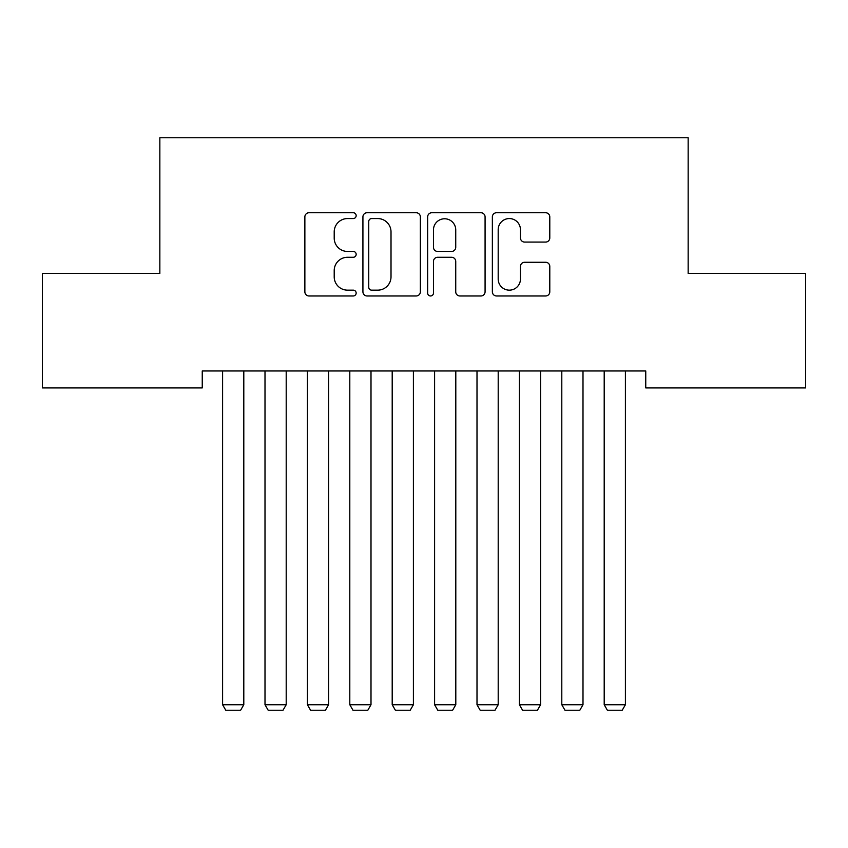 <?xml version="1.0" encoding="UTF-8"?>
<svg xmlns="http://www.w3.org/2000/svg" width="848" height="848" viewBox="0 0 848 848"><rect width="100%" height="100%" fill="white"/><g stroke="black" fill="none" stroke-linecap="round" stroke-linejoin="round"><path stroke-width="1.27" d="M356.16 215.657A2.915 2.915 0 0 0 353.245 212.742L309.032 212.742A4.166 4.166 0 0 0 304.867 216.897L304.867 291.818A4.166 4.166 0 0 0 309.032 295.973L353.245 295.973A2.915 2.915 0 0 0 356.16 293.058A2.915 2.915 0 0 0 353.245 290.154L347.521 290.154A13.314 13.314 0 0 1 334.207 276.83L334.207 270.586A13.314 13.314 0 0 1 347.521 257.273L353.245 257.273A2.915 2.915 0 0 0 356.16 254.358A2.915 2.915 0 0 0 353.245 251.443L347.521 251.443A13.314 13.314 0 0 1 334.207 238.129L334.207 231.886A13.314 13.314 0 0 1 347.521 218.561L353.245 218.561A2.915 2.915 0 0 0 356.16 215.657M545.635 242.083A4.166 4.166 0 0 0 549.79 237.917L549.79 216.897A4.166 4.166 0 0 0 545.635 212.742L496.525 212.742A4.166 4.166 0 0 0 492.359 216.897L492.359 291.818A4.166 4.166 0 0 0 496.525 295.973L545.635 295.973A4.166 4.166 0 0 0 549.79 291.818L549.79 266.431A4.166 4.166 0 0 0 545.635 262.265L524.615 262.265A4.166 4.166 0 0 0 520.449 266.431L520.449 279.013A11.13 11.13 0 0 1 509.319 290.154A11.13 11.13 0 0 1 498.189 279.013L498.189 229.702A11.13 11.13 0 0 1 509.319 218.561A11.13 11.13 0 0 1 520.449 229.702L520.449 237.917A4.166 4.166 0 0 0 524.615 242.083L545.635 242.083M645.752 370.958L202.248 370.958L202.248 387.918L42.4 387.918L42.4 273.438L159.848 273.438L159.848 137.758L688.152 137.758L688.152 273.438L805.6 273.438L805.6 387.918L645.752 387.918L645.752 370.958M420.354 216.897A4.166 4.166 0 0 0 416.198 212.742L367.089 212.742A4.166 4.166 0 0 0 362.923 216.897L362.923 291.818A4.166 4.166 0 0 0 367.089 295.973L416.198 295.973A4.166 4.166 0 0 0 420.354 291.818L420.354 216.897M431.802 212.742L480.911 212.742A4.166 4.166 0 0 1 485.077 216.897L485.077 291.818A4.166 4.166 0 0 1 480.911 295.973L459.892 295.973A4.166 4.166 0 0 1 455.736 291.818L455.736 261.428A4.166 4.166 0 0 0 451.571 257.273L437.632 257.273A4.166 4.166 0 0 0 433.466 261.428L433.466 293.058A2.915 2.915 0 0 1 430.551 295.973A2.915 2.915 0 0 1 427.646 293.058L427.646 216.897A4.166 4.166 0 0 1 431.802 212.742M371.668 218.561A2.915 2.915 0 0 0 368.753 221.476L368.753 287.239A2.915 2.915 0 0 0 371.668 290.154L377.699 290.154A13.314 13.314 0 0 0 391.013 276.83L391.013 231.886A13.314 13.314 0 0 0 377.699 218.561L371.668 218.561M455.736 229.903A11.13 11.13 0 0 0 444.606 218.773A11.13 11.13 0 0 0 433.466 229.903L433.466 247.287A4.166 4.166 0 0 0 437.632 251.443L451.571 251.443A4.166 4.166 0 0 0 455.736 247.287L455.736 229.903M243.8 370.958L243.8 704.73L222.6 704.73L222.6 370.958M243.8 704.73L240.62 710.242L225.78 710.242L222.6 704.73M286.2 370.958L286.2 704.73L265 704.73L265 370.958M286.2 704.73L283.02 710.242L268.18 710.242L265 704.73M328.6 370.958L328.6 704.73L307.4 704.73L307.4 370.958M328.6 704.73L325.42 710.242L310.58 710.242L307.4 704.73M371 370.958L371 704.73L349.8 704.73L349.8 370.958M371 704.73L367.82 710.242L352.98 710.242L349.8 704.73M413.4 370.958L413.4 704.73L392.2 704.73L392.2 370.958M413.4 704.73L410.22 710.242L395.38 710.242L392.2 704.73M455.8 370.958L455.8 704.73L434.6 704.73L434.6 370.958M455.8 704.73L452.62 710.242L437.78 710.242L434.6 704.73M498.2 370.958L498.2 704.73L477 704.73L477 370.958M498.2 704.73L495.02 710.242L480.18 710.242L477 704.73M540.6 370.958L540.6 704.73L519.4 704.73L519.4 370.958M540.6 704.73L537.42 710.242L522.58 710.242L519.4 704.73M583 370.958L583 704.73L561.8 704.73L561.8 370.958M583 704.73L579.82 710.242L564.98 710.242L561.8 704.73M625.4 370.958L625.4 704.73L604.2 704.73L604.2 370.958M625.4 704.73L622.22 710.242L607.38 710.242L604.2 704.73"/></g></svg>
